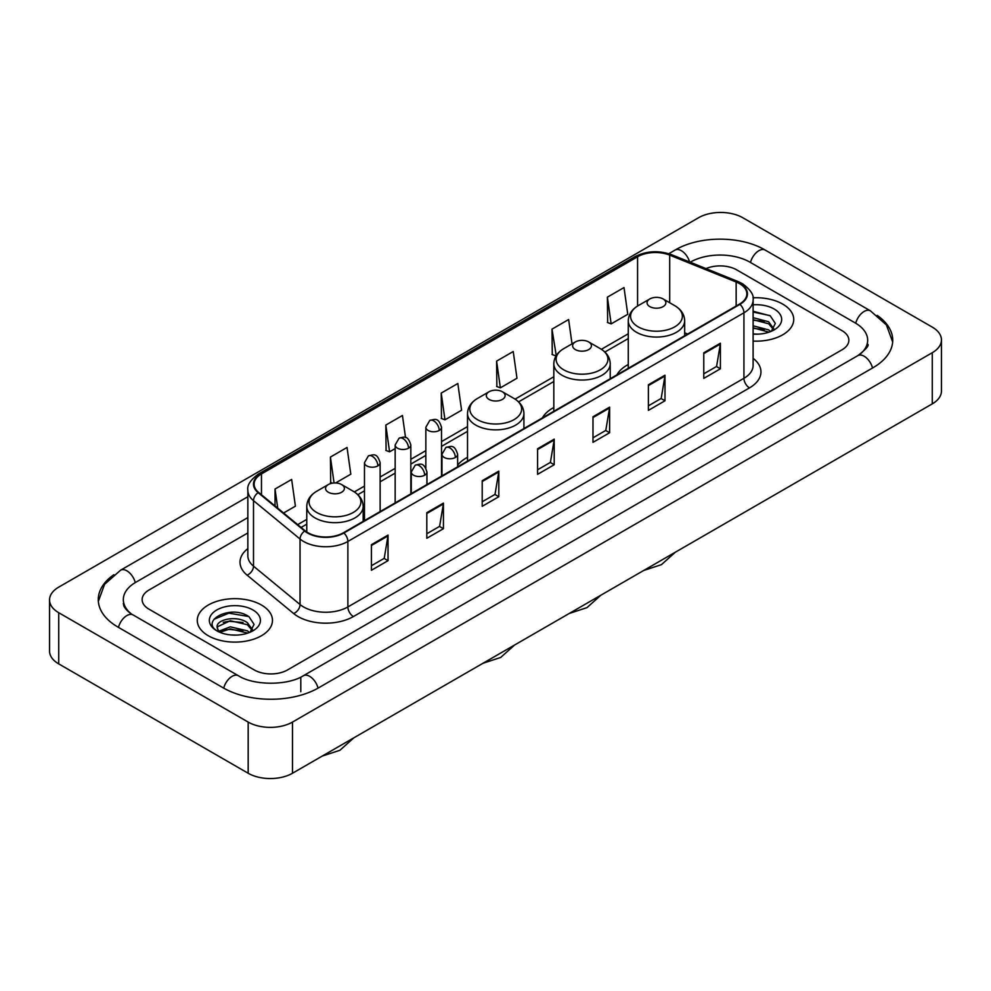 <?xml version="1.0" encoding="UTF-8"?>
<svg xmlns="http://www.w3.org/2000/svg" width="991" height="991" viewBox="0 0 991 991"><rect width="100%" height="100%" fill="white"/><g stroke="black" fill="none" stroke-linecap="round" stroke-linejoin="round"><path stroke-width="1.49" d="M467.517 457.322A41.523 23.97 0 0 0 457.631 465.2M553.82 407.487A41.523 23.97 0 0 0 542.424 417.88M628.269 364.502A41.523 23.97 0 0 0 616.873 374.895M782.717 304.101A37.596 21.715 0 0 0 752.962 297.808A37.596 21.715 0 0 1 782.717 304.101A37.596 21.715 0 0 1 793.729 319.449A37.596 21.715 0 0 0 782.717 304.101M261.463 605.03A37.596 21.715 0 0 0 220.485 600.323A37.596 21.715 0 0 0 197.271 620.378A37.596 21.715 0 0 0 208.283 635.739A37.596 21.715 0 0 0 249.261 640.446A37.596 21.715 0 0 0 272.475 620.378A37.596 21.715 0 0 0 261.463 605.03A37.596 21.715 0 0 0 220.485 600.323A37.596 21.715 0 0 0 197.271 620.378A37.596 21.715 0 0 0 208.283 635.739A37.596 21.715 0 0 0 249.261 640.446A37.596 21.715 0 0 0 272.475 620.378A37.596 21.715 0 0 0 261.463 605.03M739.509 283.624A25.072 14.469 180 0 1 746.842 293.856A25.072 14.469 180 0 1 739.509 304.088L343.443 532.762A25.072 14.469 180 0 1 305.191 530.829L258.651 492.453A25.072 14.469 180 0 1 254.117 484.153A25.072 14.469 180 0 1 261.463 473.921L637.585 256.756A25.072 14.469 180 0 1 669.693 255.133L736.152 282.001A25.072 14.469 180 0 1 739.509 283.624M739.943 283.376A25.692 14.84 0 0 0 736.524 281.704L670.052 254.836A25.692 14.84 0 0 0 637.151 256.496L261.017 473.661A25.692 14.84 0 0 0 258.131 492.663L304.671 531.027A25.692 14.84 0 0 0 343.889 533.009L739.943 304.348A25.692 14.84 0 0 0 739.943 283.376M371.414 544.691L371.414 570.271L388.038 560.671L388.038 535.09L371.414 544.691M371.414 565.737L384.223 558.342L387.976 535.945A6.268 3.617 -120 0 0 388.038 535.09M384.112 558.404L388.038 560.671M426.811 512.706L426.811 538.286L443.435 528.698L443.435 503.106L426.811 512.706M426.811 533.753L439.608 526.357L443.361 503.961A6.268 3.617 -120 0 0 443.435 503.106M439.496 526.432L443.435 528.698M482.208 480.722L482.208 506.314L498.82 496.714L498.82 471.134L482.208 480.722M482.208 501.768L495.005 494.385L498.758 471.976A6.268 3.617 -120 0 0 498.82 471.134M494.893 494.447L498.82 496.714M703.771 352.796L703.771 378.389L720.395 368.788L720.395 343.208L703.771 352.796M703.771 373.842L716.58 366.459L720.333 344.063A6.268 3.617 -120 0 0 720.395 343.208M716.468 366.521L720.395 368.788M648.387 384.781L648.387 410.373L664.998 400.773L664.998 375.193L648.387 384.781M648.387 405.827L661.183 398.444L664.936 376.035A6.268 3.617 -120 0 0 664.998 375.193M661.071 398.506L664.998 400.773M592.99 416.765L592.99 442.345L609.614 432.757L609.614 407.165L592.99 416.765M592.99 437.811L605.786 430.416L609.539 408.019A6.268 3.617 -120 0 0 609.614 407.165M605.674 430.478L609.614 432.757M537.593 448.75L537.593 474.33L554.217 464.729L554.217 439.149L537.593 448.75M537.593 469.784L550.401 462.401L554.155 440.004A6.268 3.617 -120 0 0 554.217 439.149M550.29 462.463L554.217 464.729M753.11 341.09A37.596 21.715 0 0 0 793.729 319.449A37.596 21.715 0 0 1 753.11 341.09M254.266 669.953A23.499 13.564 0 0 0 287.501 669.953L841.978 349.823A23.499 13.564 0 0 0 848.866 340.235A23.499 13.564 0 0 0 841.978 330.635L736.734 269.874A23.499 13.564 0 0 0 706.013 268.611A23.499 13.564 0 0 1 736.734 269.874L841.978 330.635A23.499 13.564 0 0 1 848.866 340.235A23.499 13.564 0 0 1 841.978 349.823L287.501 669.953A23.499 13.564 0 0 1 254.266 669.953L149.022 609.192L254.266 669.953M247.849 532.947L149.022 590.004A23.499 13.564 0 0 0 142.134 599.592A23.499 13.564 0 0 0 149.022 609.192A23.499 13.564 0 0 1 142.134 599.592A23.499 13.564 0 0 1 149.022 590.004L247.849 532.947M335.577 482.989L350.802 474.194L347.048 447.461L330.424 457.062L330.697 482.493M283.575 513.004L295.405 506.178L291.651 479.446L275.04 489.034L275.04 505.967M496.602 361.12L500.356 387.853L516.98 378.252L513.227 351.52L496.602 361.12L496.875 386.552M572.03 343.865L568.623 319.536L551.999 329.136L552.272 354.567M607.396 297.151L611.15 323.884L627.761 314.296L624.008 287.563L607.396 297.151L607.656 322.583M405.542 437.564L402.445 415.489L385.821 425.077L386.094 450.509M441.218 393.093L444.971 419.825L461.583 410.237L457.83 383.505L441.218 393.093L441.478 418.524M444.971 419.825L441.218 418.425M500.356 387.853L496.602 386.44M551.999 329.136L556.248 355.583M555.753 355.868L551.999 354.468M611.15 323.884L607.396 322.484M385.821 425.077L389.574 451.809L395.161 448.589M389.574 451.809L385.821 450.41M332.505 483.162L330.424 482.394M330.424 457.062L334.066 483.001M275.04 489.034L277.728 508.172M859.854 354.382A42.303 24.428 0 0 0 867.67 340.235A42.303 24.428 0 0 0 855.27 322.967L750.026 262.206A42.303 24.428 0 0 0 690.207 262.206L690.182 262.219M247.849 517.587L135.73 582.324A42.303 24.428 0 0 0 123.33 599.592A42.303 24.428 0 0 0 131.146 613.739M248.171 722.08A31.34 18.086 0 0 0 292.481 722.08L932.271 352.709A31.34 18.086 0 0 0 941.45 339.913A31.34 18.086 0 0 0 932.271 327.117L742.829 217.747A31.34 18.086 0 0 0 698.519 217.747L58.729 587.13A31.34 18.086 0 0 0 49.55 599.914A31.34 18.086 0 0 0 58.729 612.711L248.171 722.08L248.171 773.253A31.34 18.086 0 0 0 292.481 773.253L932.271 403.87A31.34 18.086 0 0 0 941.45 391.086L941.45 339.913M49.55 599.914L49.55 651.087A31.34 18.086 0 0 0 58.729 663.883L248.171 773.253M113.841 574.718A67.376 38.897 0 0 0 98.27 599.592A67.376 38.897 0 0 0 118.003 627.105L223.248 687.865A67.376 38.897 0 0 0 318.52 687.865L872.997 367.735A67.376 38.897 0 0 0 892.73 340.235A67.376 38.897 0 0 0 877.159 315.361M753.11 333.917L757.781 334.153M753.11 325.804L768.644 329.892L770.713 331.551M753.11 327.823L769.016 332.171M753.11 317.677L768.644 321.765L773.723 328.789M753.11 319.709L768.644 323.797L773.327 329.322M753.11 334.091A25.543 14.741 0 0 0 774.182 329.867A25.543 14.741 0 0 0 774.182 309.019A25.543 14.741 0 0 0 753.11 304.807M771.32 331.291L775.321 323.438L770.255 315.819L753.11 311.248M753.11 312.041L769.908 315.584M753.11 320.167L764.259 321.555M753.11 328.294L764.259 329.681M649.823 306.615A9.402 5.426 0 0 0 663.115 306.615A9.402 5.426 0 0 0 663.115 298.948L674.784 305.686A25.902 14.952 0 0 0 674.784 305.686A25.902 14.952 0 0 1 674.784 326.832A25.902 14.952 0 0 1 638.154 326.832A25.902 14.952 0 0 1 638.154 305.686C631.775 309.477 628.48 314.506 628.269 320.787A28.206 16.277 0 0 0 636.532 332.295A28.206 16.277 0 0 0 667.265 335.825A28.206 16.277 0 0 0 684.67 320.787C684.459 314.506 681.176 309.477 674.797 305.686L663.115 298.948A9.402 5.426 0 0 0 649.823 298.948A9.402 5.426 0 0 0 649.823 306.615M575.375 349.6A9.402 5.426 0 0 0 588.666 349.6A9.402 5.426 0 0 0 588.666 341.932L600.348 348.671A25.902 14.952 0 0 1 600.348 369.816A25.902 14.952 0 0 1 563.706 369.816A25.902 14.952 0 0 1 563.706 348.671C557.326 352.449 554.031 357.491 553.82 363.759A28.206 16.277 0 0 0 562.083 375.279A28.206 16.277 0 0 0 592.816 378.81A28.206 16.277 0 0 0 610.221 363.759C610.022 357.491 606.727 352.449 600.348 348.671L588.666 341.932A9.402 5.426 0 0 0 575.375 341.932A9.402 5.426 0 0 0 575.375 349.6M489.071 399.423A9.402 5.426 0 0 0 502.363 399.423A9.402 5.426 0 0 0 502.363 391.755L514.044 398.493A25.902 14.952 0 0 1 514.044 419.639A25.902 14.952 0 0 1 477.402 419.639A25.902 14.952 0 0 1 477.402 398.493C471.022 402.284 467.727 407.313 467.517 413.594A28.206 16.277 0 0 0 475.779 425.102A28.206 16.277 0 0 0 506.512 428.632A28.206 16.277 0 0 0 523.917 413.594C523.719 407.313 520.424 402.284 514.044 398.493L502.363 391.755A9.402 5.426 0 0 0 489.071 391.755A9.402 5.426 0 0 0 489.071 399.423M328.331 492.242A9.402 5.426 0 0 0 341.622 492.242A9.402 5.426 0 0 0 341.622 484.562L353.291 491.301A25.902 14.952 0 0 1 353.291 512.458A25.902 14.952 0 0 1 316.649 512.458A25.902 14.952 0 0 1 316.649 491.301C310.27 495.091 306.975 500.121 306.776 506.401A28.206 16.277 0 0 0 315.027 517.909A28.206 16.277 0 0 0 345.76 521.439A28.206 16.277 0 0 0 363.177 506.401C362.966 500.121 359.671 495.091 353.291 491.301L341.622 484.562A9.402 5.426 0 0 0 328.318 484.562A9.402 5.426 0 0 0 328.331 492.242M230.63 634.921L236.539 635.095M218.887 631.18L230.296 626.832L247.391 630.821L249.459 632.481M219.94 632.27L230.296 628.864L247.762 633.113M219.073 631.961L217.24 627.675A17.702 10.22 0 0 0 220.101 632.407M252.482 629.731L247.391 622.707C236.762 614.779 214.898 619.672 217.24 627.675L217.178 626.894M217.289 627.922L217.772 626.609L230.296 620.738L247.391 624.739L252.086 630.251M250.066 632.233L254.068 624.38L249.014 616.749C231.089 603.878 199.253 620.849 217.636 631.255L218.553 631.812M252.94 609.961A25.543 14.741 0 0 0 216.818 609.961A25.543 14.741 0 0 0 216.818 630.809A25.543 14.741 0 0 0 252.94 630.809A25.543 14.741 0 0 0 252.94 609.961M213.907 619.313L228.896 613.156L248.667 616.526M223.272 622.311L228.896 621.283L243.006 622.497M223.272 630.425L228.896 629.409L243.006 630.623M753.11 358.321A39.169 22.62 180 0 1 749.481 387.89L353.415 616.551A7.829 4.521 60 0 1 347.878 606.95L743.931 378.289A31.34 18.086 0 0 0 753.11 365.493L753.11 300A31.34 18.086 180 0 1 743.931 312.797A7.829 4.521 -120 0 0 739.943 304.348M353.415 616.551A39.169 22.62 180 0 1 298.031 616.551A39.169 22.62 180 0 1 293.633 613.528L247.093 575.152A39.169 22.62 180 0 1 247.849 548.618M303.568 606.95A31.34 18.086 0 0 0 347.878 606.95L347.878 541.458A31.34 18.086 180 0 1 300.05 539.042L253.51 500.666A31.34 18.086 180 0 1 247.849 490.285L247.849 555.79A31.34 18.086 0 0 0 253.51 566.171L300.05 604.535A31.34 18.086 0 0 0 303.568 606.95M753.11 300C754.163 295.107 750.559 289.645 742.309 283.624L738.196 281.617A7.829 3.667 112 0 0 736.524 281.704M738.196 281.617L671.737 254.749C658.755 250.166 646.442 250.834 634.785 256.756A7.829 4.521 60 0 1 637.151 256.496M261.017 473.661A7.829 4.521 -120 0 0 258.651 473.909C250.512 479.755 246.92 485.218 247.849 490.285M258.131 492.663A7.829 5.24 129.5 0 0 253.51 500.666L253.51 566.171A7.829 5.24 -50.5 0 1 247.093 575.152M671.737 254.749A7.829 3.667 112 0 0 670.052 254.836M304.671 531.027A7.829 5.24 129.5 0 0 300.05 539.042L300.05 604.535A7.829 5.24 -50.5 0 1 293.633 613.528M343.889 533.009A7.829 4.521 60 0 1 347.878 541.458L743.931 312.797L743.931 378.289A7.829 4.521 60 0 0 749.481 387.89M261.463 473.921L261.463 494.769M736.152 282.001L736.152 306.021M669.693 255.133L669.693 302.738M687.655 334.029L684.67 332.827M637.585 256.756L637.585 306.021M628.269 333.781L601.388 349.303M553.82 376.753L515.085 399.125M467.517 426.588L441.515 441.602M425.845 450.645L410.831 459.316M395.161 468.359L380.135 477.03M364.477 486.073L354.332 491.932M306.776 519.395L297.684 524.635M537.593 449.555L554.155 440.004M592.99 417.57L609.539 408.019M648.387 385.598L664.936 376.035M703.771 353.614L720.333 344.063M482.208 481.539L498.758 471.976M426.811 513.511L443.361 503.961M371.414 545.496L387.976 535.945M318.049 688.138A12.536 7.234 -120 0 0 309.663 676.345A12.536 7.234 -120 0 0 303.395 675.726C287.972 685.698 253.783 685.698 238.373 675.726L133.128 614.965C131.877 614.507 125.77 610.345 123.85 605.935L123.33 603.432M223.718 688.138A12.536 7.234 -60 0 1 232.105 676.345A12.536 7.234 -60 0 1 238.373 675.726M118.474 627.377A12.536 7.234 -60 0 1 126.86 615.584A12.536 7.234 -60 0 1 133.128 614.965M98.332 601.364L104.575 584.318L120.592 570.197A12.536 7.234 60 0 1 126.86 570.816A12.536 7.234 60 0 1 135.259 582.609M668.776 253.708L675.082 250.066A12.536 7.234 60 0 1 681.337 250.686A12.536 7.234 60 0 1 689.6 261.983M675.082 250.066C699.522 235.524 740.711 235.524 765.163 250.066A12.536 7.234 120 0 0 758.895 250.686A12.536 7.234 120 0 0 750.497 262.466M892.668 341.994L886.425 324.949L870.408 310.827A12.536 7.234 120 0 0 864.14 311.447A12.536 7.234 120 0 0 855.741 323.239M872.526 368.008A12.536 7.234 -120 0 0 864.14 356.227A12.536 7.234 -120 0 0 857.872 355.608L303.395 675.726M292.481 773.253L292.481 722.08M58.729 663.883L58.729 612.711M932.271 403.87L932.271 352.709M300.793 691.706L300.793 677.633M455.34 457.47A7.829 4.521 0 0 0 457.631 454.274C454.46 444.228 451.363 446.223 445.888 447.486A7.829 4.521 60 0 1 449.803 447.882A7.829 4.521 -120 0 1 455.34 457.47A7.829 4.521 0 0 1 444.265 457.47A7.829 4.521 0 0 1 441.961 454.274L445.888 447.486M424.656 475.197A7.829 4.521 0 0 0 426.948 471.989C423.764 461.942 420.68 463.949 415.192 465.213A7.829 4.521 60 0 1 419.119 465.597A7.829 4.521 -120 0 1 424.656 475.197A7.829 4.521 0 0 1 413.569 475.197A7.829 4.521 0 0 1 411.277 471.989L415.192 465.213M439.224 430.453A7.829 4.521 0 0 0 441.515 427.257C438.332 417.199 435.247 419.205 429.76 420.469A7.829 4.521 60 0 1 433.686 420.853A7.829 4.521 -120 0 1 439.224 430.453A7.829 4.521 0 0 1 428.137 430.453A7.829 4.521 0 0 1 425.845 427.257L429.76 420.469M408.527 448.167A7.829 4.521 0 0 0 410.831 444.971C407.648 434.925 404.563 436.92 399.076 438.183A7.829 4.521 60 0 1 402.99 438.567A7.829 4.521 -120 0 1 408.527 448.167A7.829 4.521 0 0 1 397.453 448.167A7.829 4.521 0 0 1 395.161 444.971L399.076 438.183M377.844 465.881A7.829 4.521 0 0 0 380.135 462.686C376.964 452.639 373.867 454.634 368.392 455.897A7.829 4.521 60 0 1 372.306 456.294A7.829 4.521 -120 0 1 377.844 465.881A7.829 4.521 0 0 1 366.769 465.881A7.829 4.521 0 0 1 364.477 462.686L368.392 455.897M634.785 256.756L258.651 473.909M628.269 338.55L604.894 352.04M553.82 381.523L518.59 401.863M467.517 431.358L441.515 446.371M425.845 455.414L410.831 464.085M395.161 473.128L380.135 481.799M364.477 490.842L357.838 494.682M306.776 524.165L301.091 527.447M867.67 344.075C869.417 345.339 866.146 349.179 857.872 355.608M765.163 250.066L870.408 310.827M120.592 570.197L247.849 496.726M675.317 552.235L661.431 564.659L643.716 570.469M684.67 335.751L684.67 320.787M628.269 368.318L628.269 320.787M649.823 298.948L638.154 305.686M600.868 595.207L586.982 607.632L569.268 613.454M610.221 378.735L610.221 363.759M553.82 411.302L553.82 363.759M575.375 341.932L563.706 348.671M514.564 645.042L500.678 657.467L482.964 663.276M523.917 428.558L523.917 413.594M467.517 461.125L467.517 413.594M489.071 391.755L477.402 398.493M353.812 737.849L339.925 750.274L322.224 756.083M363.177 521.365L363.177 506.401M306.776 531.994L306.776 506.401M328.318 484.562L316.649 491.301M457.631 466.835L457.631 454.274M441.961 475.878L441.961 454.274M426.948 484.549L426.948 471.989M411.277 493.592L411.277 471.989M441.515 476.138L441.515 427.257M425.845 467.987L425.845 427.257M410.831 493.852L410.831 444.971M395.161 502.895L395.161 444.971M380.135 511.567L380.135 462.686M364.477 520.622L364.477 462.686"/></g></svg>
